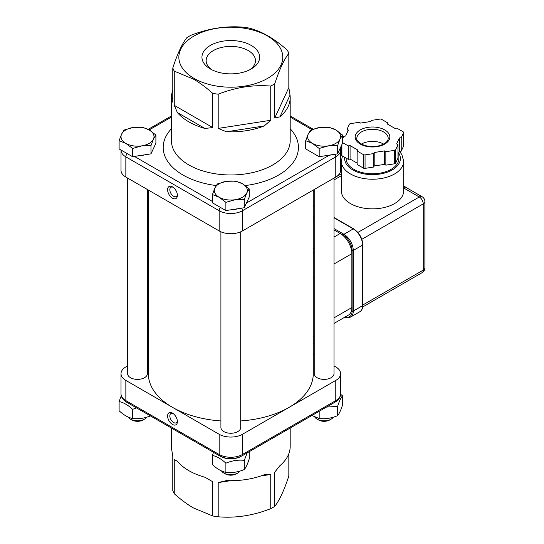 <?xml version="1.0" encoding="UTF-8"?>
<svg xmlns="http://www.w3.org/2000/svg" width="544" height="544" viewBox="0 0 544 544"><rect width="100%" height="100%" fill="white"/><g stroke="black" fill="none" stroke-linecap="round" stroke-linejoin="round"><path stroke-width="0.82" d="M218.198 128.404L218.198 94.2C235.715 87.305 253.232 84.592 270.749 86.068L270.749 120.278L218.198 128.404L226.474 131.791L264.173 125.956L270.749 120.278M264.173 125.956A59.378 34.279 180 0 1 226.474 131.791M212.724 93.35L212.724 127.561L174.257 105.352L174.257 71.142L193.487 79.138C199.322 82.457 205.734 87.196 212.724 93.35A59.378 34.279 0 0 0 218.198 94.2M204.959 128.459A59.378 34.279 180 0 1 188.822 121.842A59.378 34.279 180 0 1 177.358 112.526L204.959 128.459L212.724 127.561M174.257 105.352L177.358 112.526M288.83 53.414L288.83 87.625L274.754 117.966L274.754 83.756C279.446 69.462 284.138 59.344 288.83 53.414A59.378 34.279 0 0 0 287.368 50.259C274.543 38.672 261.718 31.266 248.894 28.043A59.378 34.279 0 0 0 243.426 27.2C225.91 25.724 208.393 28.438 190.876 35.333A59.378 34.279 0 0 0 186.871 37.645C182.179 43.574 177.48 53.686 172.788 67.98A59.378 34.279 0 0 0 174.257 71.142M172.788 67.98L172.788 102.19L171.591 100.103A59.378 34.279 180 0 1 171.435 97.6A59.378 34.279 180 0 1 172.788 90.318M290.027 95.098A59.378 34.279 180 0 1 290.19 97.6A59.378 34.279 180 0 1 279.929 116.865L290.027 95.098L288.83 87.625M274.754 117.966L279.929 116.865M270.749 86.068A59.378 34.279 0 0 0 274.754 83.756M171.435 428.046L171.435 446.4A59.378 34.279 0 0 0 171.591 448.902L172.788 456.375L172.788 490.586A59.378 34.279 180 0 0 174.257 493.741L174.257 459.537L177.358 461.326L174.257 459.537M177.358 461.326A59.378 34.279 0 0 0 188.822 470.642A59.378 34.279 0 0 0 204.959 477.258L212.724 481.746L204.959 477.258M212.724 481.746L212.724 515.957L193.487 507.96C187.653 504.642 181.24 499.902 174.257 493.741M260.726 476.014L270.749 474.463L270.749 508.667C253.232 515.562 235.715 518.276 218.198 516.8A59.378 34.279 180 0 1 212.724 515.957M218.198 516.8L218.198 482.589L230.547 480.678M270.749 474.463L264.173 474.756A59.378 34.279 0 0 1 226.474 480.59L218.198 482.589M288.83 453.682L288.83 476.02C284.138 490.314 279.446 500.426 274.754 506.355A59.378 34.279 180 0 1 270.749 508.667M274.754 506.355L274.754 472.151L279.929 465.664A59.378 34.279 0 0 0 290.19 446.4L290.19 428.046M220.912 420.947A82.47 47.614 180 0 1 172.496 407.347A82.47 47.614 180 0 1 148.342 373.674L148.342 190.046M313.276 190.046L313.276 373.674A82.47 47.614 180 0 1 289.122 407.347L242.474 434.275A16.497 9.52 180 0 1 219.15 434.275L125.848 380.412A16.497 9.52 180 0 1 121.013 373.674A16.497 9.52 180 0 1 125.848 366.942L127.609 365.922M147.404 354.498L148.342 353.954M147.404 189.502L147.404 373.674A9.894 5.712 180 0 1 137.51 379.392A9.894 5.712 180 0 1 127.609 373.674L127.609 178.078M121.013 150.028L121.013 170.326A16.497 9.52 0 0 0 125.848 177.058L219.15 230.921A16.497 9.52 0 0 0 242.474 230.921L335.777 177.058A16.497 9.52 0 0 0 340.605 170.326L340.605 150.124A16.497 9.52 0 0 1 335.777 156.856L335.777 177.058M334.009 365.922L335.777 366.942A16.497 9.52 180 0 1 340.605 373.674A16.497 9.52 180 0 1 335.777 380.412L289.122 407.347A82.47 47.614 180 0 1 240.706 420.947M313.276 353.954L314.214 354.498M334.009 178.078L334.009 373.674A9.894 5.712 180 0 1 324.115 379.392A9.894 5.712 180 0 1 314.214 373.674L314.214 189.502M240.706 231.812L240.706 427.543A9.894 5.712 180 0 1 230.812 433.255A9.894 5.712 180 0 1 220.912 427.543L220.912 231.812M383.69 144.119A15.667 9.044 0 0 0 361.338 144.119M342.509 139.094L343.801 136.313L345.644 136.027L348.405 130.077L347.058 129.295L349.37 124.304A1.652 0.952 180 0 1 350.54 123.631L359.183 122.298L360.529 123.073L370.838 121.482L371.328 120.414L379.97 119.082A1.652 0.952 180 0 1 381.568 119.326L387.892 122.978L387.403 124.039L394.944 128.398L396.787 128.112L403.111 131.764A1.652 0.952 180 0 1 403.594 132.437A1.652 0.952 180 0 1 403.539 132.688L401.227 137.68L399.384 137.958L396.624 143.915L397.97 144.69L395.651 149.682A1.652 0.952 180 0 1 394.488 150.355L385.846 151.688L384.499 150.912L374.19 152.51L373.694 153.571L365.051 154.904A1.652 0.952 180 0 1 363.46 154.659L357.129 151.008L357.626 149.947L350.078 145.588L348.242 145.874L342.509 142.562M403.689 161.235L403.689 190.862A31.171 18 180 0 1 394.556 203.585A31.171 18 180 0 1 360.584 207.488A31.171 18 180 0 1 341.34 190.862L341.34 161.235A31.171 18 0 0 0 350.472 173.958A31.171 18 0 0 0 394.556 173.958A31.171 18 0 0 0 403.689 161.235L401.86 154.578L399.52 151.409M398.902 152.47L398.902 158.542A26.391 15.239 180 0 1 391.177 169.313A26.391 15.239 180 0 1 362.413 172.618A26.391 15.239 180 0 1 346.12 158.542L346.12 158.12M313.276 217.94L314.214 218.477M334.009 229.908L343.359 235.3A12.369 7.14 60 0 1 352.104 250.451L352.104 311.052A0.823 0.476 0 0 0 353.267 311.052L353.267 250.451L362.596 245.065A0.823 0.476 0 0 0 362.841 244.732C362.311 237.986 359.258 232.696 353.682 228.868A0.823 0.476 -60 0 0 353.267 228.908A13.192 7.616 60 0 1 362.596 245.065L362.596 305.667A0.823 0.476 0 0 0 362.841 305.334C362.624 308.754 361.631 310.882 359.87 311.712A13.192 7.616 60 0 0 362.596 305.667L353.267 311.052A13.192 7.616 -120 0 1 350.533 317.098L359.87 311.712M334.009 323.435L348.446 315.098A16.497 9.52 -120 0 0 351.859 307.55L334.009 317.852M334.009 263.99L351.859 253.681A16.497 9.52 -120 0 0 340.197 233.478L334.009 237.055M351.859 253.681L351.859 307.55M397.97 154.476L399.384 151.429L401.227 151.144L403.539 146.152A1.652 0.952 0 0 0 403.594 145.908L403.594 132.437M357.129 151.008L357.129 164.472L363.46 168.13A1.652 0.952 0 0 0 365.051 168.375L373.694 167.035L373.694 153.571M341.482 154.768A1.652 0.952 0 0 0 341.428 155.013A1.652 0.952 0 0 0 341.911 155.686L348.242 159.338L350.078 159.059L357.129 163.125M373.694 167.035L374.19 165.974L384.499 164.383L385.846 165.158L394.488 163.819A1.652 0.952 0 0 0 395.651 163.146L397.97 158.154L397.97 144.69M348.242 159.338L348.242 145.874M347.058 132.974L347.058 129.295M401.227 151.144L401.227 137.68M399.384 151.429L399.384 137.958M385.846 165.158L385.846 151.688M384.499 164.383L384.499 150.912M374.19 165.974L374.19 152.51M350.078 159.059L350.078 145.588M387.892 124.324L387.892 122.978M422.083 196.71A5.61 3.237 120 0 0 419.281 196.989A5.61 3.237 60 0 1 423.246 203.857A5.61 3.237 0 0 0 424.891 201.566A5.61 5.61 0 0 0 422.083 196.71L406.008 187.428A5.61 3.237 120 0 0 403.689 187.462M220.782 456.498A14.511 8.378 0 0 0 240.842 456.498M247.221 452.853L244.276 460.346C238.143 459.68 232.016 460.625 225.882 463.196C221.394 458.98 216.9 456.389 212.412 455.423L213.479 452.322M212.412 455.423L212.412 464.617C216.9 468.826 221.394 471.417 225.882 472.389C232.016 473.062 238.143 472.117 244.276 469.547C245.922 467.622 247.561 464.086 249.206 458.925L249.206 451.704M244.276 460.346L244.276 469.547M225.882 463.196L225.882 472.389M240.054 471.029A9.894 5.712 180 0 1 237.81 473.028A9.894 5.712 180 0 1 223.808 473.028A9.894 5.712 180 0 1 221.49 470.9M237.81 473.028L236.375 473.851A7.874 4.542 0 0 1 225.243 473.851L223.808 473.028M235.076 199.723L225.882 202.348L219.15 197.254A16.497 9.52 0 0 0 235.076 199.723A16.497 9.52 0 0 0 246.745 192.991L244.276 199.498L235.076 199.723M212.412 194.568L214.88 188.061A16.497 9.52 0 0 0 219.15 197.254L212.412 194.568L212.412 202.796L225.882 210.569L225.882 202.348M217.342 183.954L226.542 181.322A16.497 9.52 0 0 0 214.88 188.061L217.342 183.954M242.474 183.79L249.206 188.877L246.745 192.991A16.497 9.52 0 0 0 242.474 183.79A16.497 9.52 0 0 0 226.542 181.322L235.742 181.104L242.474 183.79M244.276 199.498L244.276 207.726L249.206 197.105L249.206 188.877M244.276 207.726L225.882 210.569M237.939 208.706A14.681 8.473 180 0 1 231.05 209.773M340.598 394.196L342.509 395.862C340.864 397.78 339.225 401.322 337.579 406.484L326.597 407.028M311.896 415.514L319.185 418.52C325.312 419.193 331.446 418.248 337.579 415.677C339.225 413.76 340.864 410.217 342.509 405.056L342.509 395.862M337.579 406.484L337.579 415.677M319.185 411.305L319.185 418.52M333.35 417.166A9.894 5.712 180 0 1 331.112 419.159A9.894 5.712 180 0 1 317.111 419.159A9.894 5.712 180 0 1 314.786 417.037M331.112 419.159L329.678 419.982A7.874 4.542 0 0 1 329.678 419.988A7.874 4.542 0 0 1 318.546 419.982L317.111 419.159M328.379 145.853L319.185 148.478L312.446 143.392A16.497 9.52 0 0 0 328.379 145.853A16.497 9.52 0 0 0 340.041 139.121L337.579 145.636L328.379 145.853M305.714 140.706L308.183 134.191A16.497 9.52 0 0 0 312.446 143.392L305.714 140.706L305.714 148.927L319.185 156.706L319.185 148.478M310.644 130.084L319.845 127.459A16.497 9.52 0 0 0 308.183 134.191L310.644 130.084M335.777 129.921L342.509 135.014L340.041 139.121A16.497 9.52 0 0 0 335.777 129.921A16.497 9.52 0 0 0 319.845 127.459L329.038 127.235L335.777 129.921M337.579 145.636L337.579 153.857L342.509 143.235L342.509 135.014M337.579 153.857L319.185 156.706M331.242 154.836A14.681 8.473 180 0 1 328.896 155.441A14.681 8.473 180 0 1 324.353 155.904M136.564 407.912L132.58 409.326C128.092 405.117 123.604 402.526 119.109 401.554L121.251 395.767M119.109 401.554L119.109 410.747C123.604 414.963 128.092 417.554 132.58 418.52C138.713 419.193 144.84 418.248 150.974 415.677M132.58 409.326L132.58 418.52M146.751 417.166A9.894 5.712 180 0 1 144.507 419.159A9.894 5.712 180 0 1 130.506 419.159A9.894 5.712 180 0 1 128.187 417.037M144.507 419.159L143.079 419.982A7.874 4.542 0 0 1 143.072 419.988A7.874 4.542 0 0 1 131.94 419.982L130.506 419.159M141.773 145.853L132.58 148.478L125.848 143.392A16.497 9.52 0 0 0 141.773 145.853A16.497 9.52 0 0 0 153.442 139.121L150.974 145.636L141.773 145.853M119.109 140.706L121.577 134.191A16.497 9.52 0 0 0 125.848 143.392L119.109 140.706L119.109 148.927L132.58 156.706L132.58 148.478M124.039 130.084L133.239 127.459A16.497 9.52 0 0 0 121.577 134.191L124.039 130.084M149.172 129.921L155.904 135.014L153.442 139.121A16.497 9.52 0 0 0 149.172 129.921A16.497 9.52 0 0 0 133.239 127.459L142.44 127.235L149.172 129.921L171.435 117.069M150.974 145.636L150.974 153.857L155.904 143.235L155.904 135.014M150.974 153.857L132.58 156.706M144.636 154.836A14.681 8.473 180 0 1 137.748 155.904M314.214 253.524A87.414 50.47 0 0 0 313.276 251.892M172.496 186.884L172.496 186.884A6.929 3.998 60 0 1 177.392 195.371A6.929 3.998 60 0 1 172.496 198.2A6.929 3.998 60 0 1 167.6 189.713A6.929 3.998 60 0 1 172.496 186.884M173.094 187.272A5.345 3.087 -120 0 0 170.938 187.265A5.345 3.087 -120 0 0 170.938 193.44A5.345 3.087 -120 0 0 176.29 196.527A5.345 3.087 -120 0 0 177.358 194.664M249.614 69.843A24.657 14.239 0 0 0 255.469 60.636A24.657 14.239 0 0 0 248.248 50.565A24.657 14.239 0 0 0 221.374 47.484A24.657 14.239 0 0 0 206.149 60.636A24.657 14.239 0 0 0 212.004 69.843M251.219 45.417A28.866 16.667 180 0 1 251.219 68.986A28.866 16.667 180 0 1 210.399 68.986A28.866 16.667 180 0 1 210.399 45.417A28.866 16.667 180 0 1 251.219 45.417M172.788 97.526L171.591 100.103M194.072 78.411A51.952 29.995 180 0 1 217.362 28.227A51.952 29.995 180 0 1 280.996 64.96A51.952 29.995 180 0 1 194.072 78.411M173.094 413.522A5.345 3.087 -120 0 0 170.938 413.515A5.345 3.087 -120 0 0 170.122 417.799A5.345 3.087 -120 0 0 173.611 422.511A5.345 3.087 -120 0 0 176.29 422.776A5.345 3.087 -120 0 0 177.358 420.913M172.496 424.449A6.929 3.998 60 0 1 167.6 415.963A6.929 3.998 60 0 1 172.496 413.134A6.929 3.998 60 0 1 177.392 421.62A6.929 3.998 60 0 1 172.496 424.449M290.19 97.6L290.19 140.699A59.378 34.279 180 0 1 253.531 172.366A59.378 34.279 180 0 1 188.822 164.934A59.378 34.279 180 0 1 171.435 140.699L171.435 97.6M360.264 144.065A17.32 9.996 0 0 0 389.239 139.584A17.32 9.996 0 0 0 368.03 127.337A17.32 9.996 0 0 0 360.264 144.065M356.844 138.339A15.667 9.044 180 0 1 372.511 129.295A15.667 9.044 180 0 1 388.185 138.339C388.239 139.951 387.219 141.576 385.111 143.222C377.563 147.519 369.553 147.778 361.094 143.983C357.456 140.971 356.041 139.087 356.844 138.339M398.902 153.36A27.873 16.096 180 0 1 387.24 172.203A27.873 16.096 180 0 1 352.804 169.918A27.873 16.096 180 0 1 344.719 157.311M313.276 205.816L314.214 206.36M334.009 217.784L353.267 228.908L343.937 234.294L334.009 228.562M352.104 250.451A0.823 0.476 180 0 0 353.267 250.451A13.192 7.616 -120 0 0 343.937 234.294A0.823 0.476 120 0 0 343.359 235.3M314.214 217.131L313.276 216.594M352.104 311.052A12.369 7.14 60 0 1 345.229 316.955M403.539 132.688L403.539 146.152M363.46 154.659L363.46 168.13M365.051 168.375L365.051 154.904M394.488 150.355L394.488 163.819M395.651 163.146L395.651 149.682M341.911 155.686L341.911 144.52M403.689 187.986L419.281 196.989L357.87 232.444M361.835 239.312L423.246 203.857L423.246 270.116L362.841 304.987M313.276 191.93L314.214 191.393M334.009 179.962L341.34 175.732M424.891 267.825A5.61 3.237 180 0 1 423.246 270.116A5.61 3.237 60 0 1 422.083 272.68A5.61 5.61 0 0 0 424.891 267.825L424.891 201.566M314.214 336.892L313.276 336.926M313.276 277.671L314.214 277.637M314.214 248.479L313.276 249.023M314.214 256.931L313.276 256.965M334.914 154.272A3.298 1.904 60 0 1 335.777 156.856L242.474 210.725A3.298 1.904 60 0 0 241.611 208.134M290.19 117.069L311.896 129.601M328.896 155.441L246.452 203.041M220.517 207.475A3.298 1.904 120 0 0 219.15 210.725A16.497 9.52 0 0 0 242.474 210.725L242.474 230.921M127.221 153.605A3.298 1.904 120 0 0 125.848 156.856L219.15 210.725L219.15 230.921M212.412 201.45L134.416 156.42M121.013 150.124A16.497 9.52 0 0 0 125.848 156.856L125.848 177.058M171.435 128.744A67.626 39.046 0 0 0 216.213 185.552M245.201 185.579A67.626 39.046 0 0 0 290.19 128.744M335.777 380.412L335.777 400.608A3.298 1.904 60 0 1 335.09 402.118C338.64 400.03 340.483 397.283 340.605 393.876A16.497 9.52 180 0 1 335.777 400.608L242.474 454.478A3.298 1.904 60 0 1 241.788 455.988L335.09 402.118M126.528 402.118A3.298 1.904 -60 0 1 125.848 400.608A16.497 9.52 180 0 1 121.013 393.876C121.142 397.283 122.978 400.03 126.528 402.118L219.83 455.988A3.298 1.904 -60 0 1 219.15 454.478L125.848 400.608L125.848 380.412M242.474 434.275L242.474 454.478A16.497 9.52 180 0 1 219.15 454.478L219.15 434.275M342.455 155.999L341.34 161.235M313.276 205.537L314.214 206.081M334.009 217.505L353.682 228.868M362.841 244.732L362.841 305.334M344.889 317.152L347.677 317.784L350.533 317.098M341.428 155.013L341.428 145.561M403.689 185.79L405.919 187.381M341.34 173.835L336.212 176.793M422.083 272.68L362.726 306.952M313.276 343.196L314.214 343.162M340.306 147.982L340.605 150.124M290.19 115.954L313.086 129.173M148.179 129.377L171.435 115.954M241.788 455.988C234.471 459.537 227.147 459.537 219.83 455.988M340.605 373.674L340.605 393.876M121.013 373.674L121.013 393.876"/></g></svg>
